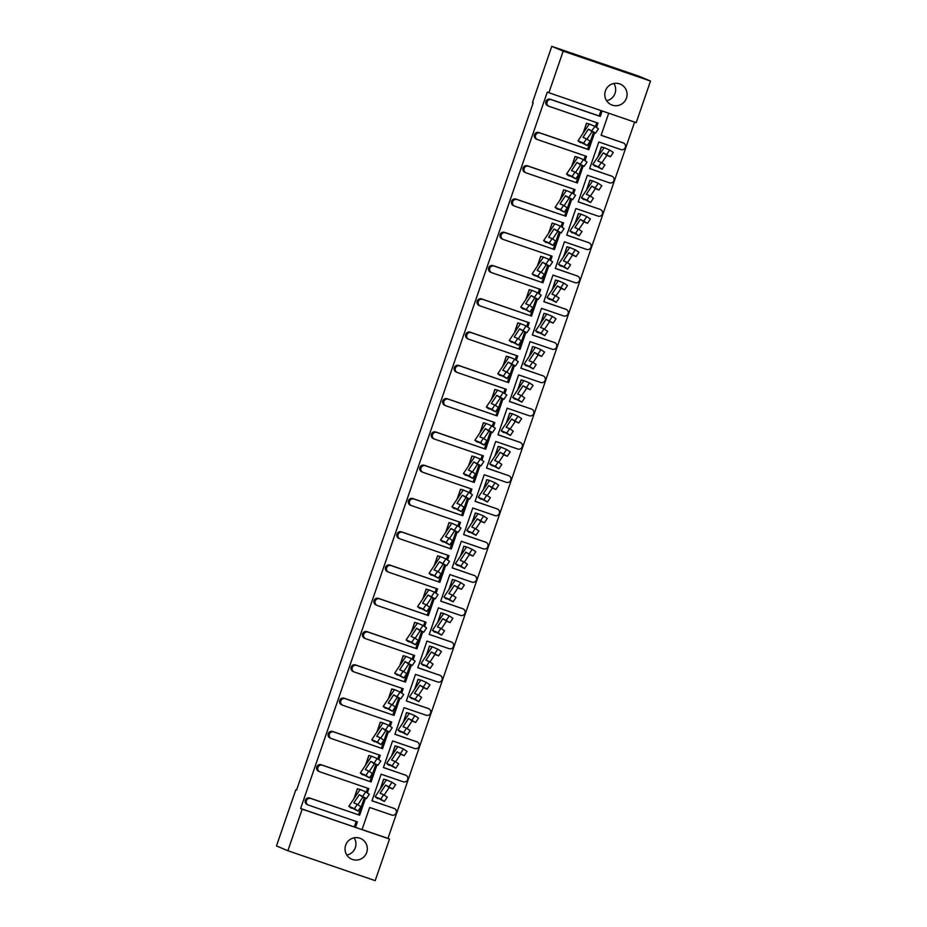 <?xml version="1.0" encoding="UTF-8"?>
<svg xmlns="http://www.w3.org/2000/svg" width="927" height="927" viewBox="0 0 927 927"><rect width="100%" height="100%" fill="white"/><g stroke="black" fill="none" stroke-linecap="round" stroke-linejoin="round"><path stroke-width="1.39" d="M605.401 90.892A11.263 11.124 112.8 0 0 611.565 104.878A11.263 11.124 112.8 0 0 626.455 98.1A11.263 11.124 112.8 0 0 620.29 84.114A11.263 11.124 112.8 0 0 605.401 90.892M606.606 100.73A11.263 11.124 112.8 0 0 613.859 83.465M345.655 845.239A11.263 11.124 112.8 0 0 351.82 859.225A11.263 11.124 112.8 0 0 366.71 852.446A11.263 11.124 112.8 0 0 360.545 838.46A11.263 11.124 112.8 0 0 345.655 845.239M346.86 855.076A11.263 11.124 112.8 0 0 354.114 837.811M287.868 850.731L302.19 809.144L389.525 839.051L375.203 880.65L287.868 850.731L276.478 845.945L295.84 789.711L296.594 790.036L533.187 102.897L532.434 102.584L551.797 46.35L563.187 51.136L650.522 81.055L636.212 122.642L548.877 92.735L563.187 51.136M295.84 789.711L296.605 789.978M548.877 92.735L547.312 92.074L300.626 808.483L362.04 829.607L369.664 807.487L391.785 815.053A3.523 3.476 112.8 0 0 396.223 812.863A3.523 3.476 112.8 0 0 394.079 808.402L371.947 800.824L381.113 774.207L403.245 781.785A3.523 3.476 112.8 0 0 407.671 779.584A3.523 3.476 112.8 0 0 405.528 775.134L383.407 767.556L392.573 740.928L414.693 748.506A3.523 3.476 112.8 0 0 419.131 746.305A3.523 3.476 112.8 0 0 416.988 741.855L394.867 734.277L404.033 707.66L426.153 715.238A3.523 3.476 112.8 0 0 430.591 713.037A3.523 3.476 112.8 0 0 428.448 708.576L406.327 700.997L415.493 674.381L437.614 681.959A3.523 3.476 112.8 0 0 442.052 679.758A3.523 3.476 112.8 0 0 439.908 675.308L417.787 667.73L426.953 641.102L449.074 648.68A3.523 3.476 112.8 0 0 453.5 646.478A3.523 3.476 112.8 0 0 451.356 642.029L429.236 634.45L438.401 607.834L460.534 615.412A3.523 3.476 112.8 0 0 464.96 613.211A3.523 3.476 112.8 0 0 462.816 608.749L440.696 601.171L449.862 574.555L471.982 582.133A3.523 3.476 112.8 0 0 476.42 579.931A3.523 3.476 112.8 0 0 474.276 575.482L452.156 567.903L461.322 541.275L483.442 548.854A3.523 3.476 112.8 0 0 487.88 546.652A3.523 3.476 112.8 0 0 485.736 542.202L463.616 534.624L472.782 508.008L494.902 515.586A3.523 3.476 112.8 0 0 499.34 513.384A3.523 3.476 112.8 0 0 497.196 508.923L475.076 501.356L484.242 474.728L506.362 482.307A3.523 3.476 112.8 0 0 510.789 480.105A3.523 3.476 112.8 0 0 508.645 475.655L486.524 468.077L495.69 441.461L517.811 449.027A3.523 3.476 112.8 0 0 522.249 446.837A3.523 3.476 112.8 0 0 520.105 442.376L497.984 434.798L507.15 408.181L529.271 415.76A3.523 3.476 112.8 0 0 533.709 413.558A3.523 3.476 112.8 0 0 531.565 409.097L509.444 401.53L518.61 374.902L540.731 382.48A3.523 3.476 112.8 0 0 545.169 380.279A3.523 3.476 112.8 0 0 543.025 375.829L520.904 368.251L530.07 341.634L552.191 349.212A3.523 3.476 112.8 0 0 556.629 347.011A3.523 3.476 112.8 0 0 554.485 342.55L532.353 334.971L541.519 308.355L563.651 315.933A3.523 3.476 112.8 0 0 568.077 313.732A3.523 3.476 112.8 0 0 565.933 309.282L543.813 301.704L552.979 275.076L575.099 282.654A3.523 3.476 112.8 0 0 579.537 280.452A3.523 3.476 112.8 0 0 577.394 276.003L555.273 268.424L564.439 241.808L586.559 249.386A3.523 3.476 112.8 0 0 590.997 247.185A3.523 3.476 112.8 0 0 588.854 242.723L566.733 235.145L575.899 208.529L598.019 216.107A3.523 3.476 112.8 0 0 602.457 213.905A3.523 3.476 112.8 0 0 600.314 209.456L578.193 201.877L587.359 175.249L609.479 182.828A3.523 3.476 112.8 0 0 613.906 180.626A3.523 3.476 112.8 0 0 611.762 176.176L589.642 168.598L598.807 141.982L620.928 149.56A3.523 3.476 112.8 0 0 625.366 147.358A3.523 3.476 112.8 0 0 623.222 142.897L601.102 135.319L608.715 113.221M378.007 798.634L377.057 798.274M380.197 789.155L383.778 779.213M388.506 765.018L389.467 765.354M391.646 755.876L395.238 745.934M399.954 731.751L400.928 732.087M403.106 722.596L406.686 712.666M412.376 698.807L411.426 698.448M414.566 689.329L418.147 679.387M422.874 665.192L423.836 665.528M426.026 656.049L429.607 646.119M434.334 631.924L435.296 632.26M437.486 622.77L441.067 612.84M446.756 598.981L445.794 598.622M448.935 589.502L452.527 579.56M457.243 565.377L458.205 565.713M460.395 556.223L463.975 546.293M468.703 532.098L469.665 532.434M471.855 522.944L475.435 513.013M481.125 499.155L480.174 498.796M483.315 489.676L486.895 479.734M491.623 465.551L492.585 465.887M494.763 456.397L498.355 446.466M503.071 432.272L504.045 432.608M506.223 423.129L509.804 413.187M515.493 399.328L514.543 398.969M517.683 389.85L521.264 379.908M525.991 365.725L526.953 366.061M529.143 356.571L532.724 346.64M538.413 332.781L537.463 332.422M540.603 323.303L544.184 313.361M549.873 299.502L548.911 299.143M552.052 290.024L555.644 280.093M560.36 265.898L561.333 266.234M563.512 256.744L567.092 246.814M571.82 232.619L572.782 232.955M574.972 223.477L578.552 213.534M584.242 199.687L583.292 199.317M586.432 190.197L590.012 180.267M594.74 166.072L595.702 166.408M597.892 156.918L601.472 146.987M623.222 142.897L601.125 135.249M622.098 142.422A3.523 3.476 -67.2 0 1 622.307 142.503L623.442 142.99M611.762 176.176L589.676 168.517M610.638 175.701A3.523 3.476 -67.2 0 1 610.847 175.782L611.982 176.257M600.314 209.456L578.216 201.796M599.178 208.981A3.523 3.476 -67.2 0 1 599.398 209.062L600.522 209.537M588.854 242.723L566.756 235.076M587.718 242.248A3.523 3.476 -67.2 0 1 587.938 242.329L589.074 242.804M577.394 276.003L555.296 268.343M576.258 275.528A3.523 3.476 -67.2 0 1 576.478 275.609L577.614 276.084M565.933 309.282L543.848 301.623M564.81 308.807A3.523 3.476 -67.2 0 1 565.018 308.888L566.154 309.363M554.485 342.55L532.388 334.902M553.349 342.075A3.523 3.476 -67.2 0 1 553.57 342.156L554.694 342.631M543.025 375.829L520.928 368.17M541.889 375.354A3.523 3.476 -67.2 0 1 542.11 375.435L543.234 375.91M531.565 409.097L509.468 401.449M530.429 408.622A3.523 3.476 -67.2 0 1 530.65 408.714L531.785 409.189M520.105 442.376L498.008 434.717M518.969 441.901A3.523 3.476 -67.2 0 1 519.19 441.982L520.325 442.457M508.645 475.655L486.559 467.996M507.521 475.18A3.523 3.476 -67.2 0 1 507.729 475.261L508.865 475.736M497.196 508.923L475.099 501.275M496.061 508.448A3.523 3.476 -67.2 0 1 496.281 508.541L497.405 509.016M485.736 542.202L463.639 534.543M484.601 541.727A3.523 3.476 -67.2 0 1 484.821 541.808L485.957 542.283M474.276 575.482L452.179 567.822M473.141 575.007A3.523 3.476 -67.2 0 1 473.361 575.088L474.497 575.563M462.816 608.749L440.731 601.102M461.692 608.274A3.523 3.476 -67.2 0 1 461.901 608.355L463.036 608.83M451.356 642.029L429.271 634.369M450.232 641.554A3.523 3.476 -67.2 0 1 450.441 641.635L451.576 642.11M439.908 675.308L417.81 667.649M438.772 674.833A3.523 3.476 -67.2 0 1 438.992 674.914L440.116 675.389M428.448 708.576L406.35 700.928M427.312 708.101A3.523 3.476 -67.2 0 1 427.532 708.182L428.668 708.657M416.988 741.855L394.89 734.196M415.852 741.38A3.523 3.476 -67.2 0 1 416.072 741.461L417.208 741.936M405.528 775.134L383.442 767.475M404.404 774.648A3.523 3.476 -67.2 0 1 404.612 774.74L405.748 775.215M394.079 808.402L371.982 800.743M392.944 807.927A3.523 3.476 -67.2 0 1 393.164 808.008L394.288 808.483M362.063 829.526L387.961 838.402L634.613 122.097M594.659 132.7L588.796 149.71L587.66 149.235L593.523 132.225M595.424 126.709L596.803 122.688M596.467 127.416L597.961 123.094L549.201 106.385A3.523 3.476 112.8 0 1 548.981 106.304L547.845 105.829A3.523 3.476 -67.2 0 1 545.922 101.46A3.523 3.476 -67.2 0 1 550.36 99.259L551.484 99.734A3.523 3.476 112.8 0 0 547.057 101.935A3.523 3.476 112.8 0 0 548.981 106.304M602.133 110.973L600.256 116.431L599.12 115.956L600.974 110.58M350.754 807.892L351.715 808.228M353.905 798.75L357.486 788.807M363.175 774.949L362.225 774.59M365.365 765.47L368.946 755.54M374.635 741.681L373.674 741.322M376.825 732.191L380.406 722.26M385.134 708.066L386.095 708.402M388.274 698.923L391.866 688.981M396.582 674.798L397.544 675.134M399.734 665.644L403.315 655.713M409.004 641.855L408.054 641.496M411.194 632.376L414.775 622.434M419.502 608.239L420.464 608.576M422.654 599.097L426.235 589.155M430.962 574.972L431.924 575.308M434.103 565.818L437.695 555.887M443.384 542.028L442.422 541.669M445.563 532.55L449.143 522.608M453.871 508.413L454.833 508.749M457.023 499.271L460.603 489.329M465.331 475.145L466.293 475.481M468.483 465.991L472.063 456.061M477.753 442.202L476.802 441.843M479.943 432.724L483.523 422.782M488.251 408.587L489.213 408.923M491.391 399.444L494.983 389.514M499.699 375.319L500.673 375.655M502.851 366.165L506.432 356.235M512.121 342.376L511.171 342.017M514.311 332.897L517.892 322.955M523.581 309.108L522.631 308.737M525.771 299.618L529.352 289.688M534.079 275.493L535.041 275.829M537.231 266.339L540.812 256.408M546.501 242.55L545.539 242.19M548.68 233.071L552.26 223.129M556.988 208.946L557.95 209.282M560.14 199.792L563.72 189.861M569.41 176.003L568.46 175.643M571.6 166.524L575.18 156.582M580.87 142.723L579.92 142.364M583.06 133.245L586.64 123.303M599.12 115.956L550.36 99.259M354.334 826.884L356.2 821.473M308.367 805.076L307.243 804.601A3.523 3.476 -67.2 0 1 305.307 800.233A3.523 3.476 -67.2 0 1 309.745 798.031L310.881 798.506A3.523 3.476 112.8 0 0 306.443 800.708A3.523 3.476 112.8 0 0 308.587 805.157L357.358 821.867L355.458 827.359M365.505 798.193L359.641 815.215L309.745 798.031M358.517 814.74L364.369 797.718M366.269 792.214L367.648 788.193M319.827 771.809L318.691 771.334A3.523 3.476 -67.2 0 1 316.767 766.953A3.523 3.476 -67.2 0 1 321.205 764.752L322.341 765.227A3.523 3.476 112.8 0 0 317.903 767.429A3.523 3.476 112.8 0 0 320.047 771.89L368.807 788.587L367.324 792.921M376.965 764.926L371.101 781.936L321.205 764.752M369.966 781.461L375.829 764.451M377.729 758.935L379.108 754.914M331.287 738.529L330.151 738.054A3.523 3.476 -67.2 0 1 328.228 733.686A3.523 3.476 -67.2 0 1 332.666 731.484L333.79 731.959A3.523 3.476 112.8 0 0 329.363 734.161A3.523 3.476 112.8 0 0 331.507 738.61L380.267 755.32L378.772 759.642M388.413 731.646L382.561 748.657L332.666 731.484M381.426 748.182L387.289 731.171M389.189 725.656L390.568 721.646M342.747 705.25L341.611 704.775A3.523 3.476 -67.2 0 1 339.688 700.406A3.523 3.476 -67.2 0 1 344.114 698.205L345.25 698.68A3.523 3.476 112.8 0 0 340.812 700.882A3.523 3.476 112.8 0 0 342.955 705.343L391.727 722.04L390.232 726.374M399.873 698.367L394.021 715.389L344.114 698.205M392.886 714.914L398.749 697.892M400.638 692.388L402.028 688.367M354.195 671.982L353.071 671.507A3.523 3.476 -67.2 0 1 351.136 667.127A3.523 3.476 -67.2 0 1 355.574 664.937L356.71 665.412A3.523 3.476 112.8 0 0 352.272 667.602A3.523 3.476 112.8 0 0 354.415 672.063L403.187 688.761L401.692 693.095M411.333 665.099L405.47 682.11L355.574 664.937M404.346 681.635L410.197 664.624M412.098 659.109L413.477 655.088M365.655 638.703L364.531 638.228A3.523 3.476 -67.2 0 1 362.596 633.859A3.523 3.476 -67.2 0 1 367.034 631.658L368.17 632.133A3.523 3.476 112.8 0 0 363.732 634.335A3.523 3.476 112.8 0 0 365.875 638.784L414.636 655.493L413.152 659.827M422.793 631.82L416.93 648.83L367.034 631.658M415.806 648.355L421.658 631.345M423.558 625.841L424.937 621.82M377.115 605.424L375.98 604.949A3.523 3.476 -67.2 0 1 374.056 600.58A3.523 3.476 -67.2 0 1 378.494 598.378L379.63 598.854A3.523 3.476 112.8 0 0 375.192 601.055A3.523 3.476 112.8 0 0 377.335 605.516L426.096 622.214L424.612 626.548M434.253 598.541L428.39 615.563L378.494 598.378M427.254 615.088L433.118 598.066M435.018 592.562L436.397 588.541M388.575 572.156L387.44 571.681A3.523 3.476 -67.2 0 1 385.516 567.312A3.523 3.476 -67.2 0 1 389.954 565.111L391.078 565.586A3.523 3.476 112.8 0 0 386.652 567.788A3.523 3.476 112.8 0 0 388.795 572.237L437.556 588.935L436.061 593.268M445.702 565.273L439.85 582.283L389.954 565.111M438.714 581.808L444.578 564.798M446.466 559.282L447.857 555.273M400.035 538.877L398.9 538.402A3.523 3.476 -67.2 0 1 396.976 534.033A3.523 3.476 -67.2 0 1 401.403 531.831L402.538 532.307A3.523 3.476 112.8 0 0 398.1 534.508A3.523 3.476 112.8 0 0 400.244 538.958L449.016 555.667L447.521 560.001M457.162 531.994L451.31 549.004L401.403 531.831M450.174 548.529L456.026 531.519M457.926 526.015L459.317 521.994M411.484 505.609L410.36 505.134A3.523 3.476 -67.2 0 1 408.425 500.754A3.523 3.476 -67.2 0 1 412.863 498.552L413.998 499.027A3.523 3.476 112.8 0 0 409.56 501.229A3.523 3.476 112.8 0 0 411.704 505.69L460.476 522.388L458.981 526.721M468.622 498.726L462.758 515.736L412.863 498.552M461.634 515.261L467.486 498.251M469.386 492.735L470.765 488.714M422.944 472.33L421.808 471.855A3.523 3.476 -67.2 0 1 419.885 467.486A3.523 3.476 -67.2 0 1 424.323 465.284L425.458 465.76A3.523 3.476 112.8 0 0 421.02 467.961A3.523 3.476 112.8 0 0 423.164 472.411L471.924 489.12L470.441 493.442M480.082 465.447L474.218 482.457L424.323 465.284M473.083 481.982L478.946 464.972M480.846 459.456L482.225 455.447M434.404 439.05L433.268 438.575A3.523 3.476 -67.2 0 1 431.345 434.207A3.523 3.476 -67.2 0 1 435.783 432.005L436.907 432.48A3.523 3.476 112.8 0 0 432.48 434.682A3.523 3.476 112.8 0 0 434.624 439.131L483.384 455.841L481.889 460.174M491.542 432.167L485.678 449.189L435.783 432.005M484.543 448.714L490.406 431.692M492.307 426.188L493.685 422.167M445.864 405.783L444.728 405.308A3.523 3.476 -67.2 0 1 442.805 400.928A3.523 3.476 -67.2 0 1 447.243 398.726L448.367 399.201A3.523 3.476 112.8 0 0 443.929 401.403A3.523 3.476 112.8 0 0 446.072 405.864L494.844 422.561L493.349 426.895M502.99 398.9L497.139 415.91L447.243 398.726M496.003 415.435L501.866 398.425M503.755 392.909L505.145 388.888M457.324 372.503L456.188 372.028A3.523 3.476 -67.2 0 1 454.265 367.66A3.523 3.476 -67.2 0 1 458.691 365.458L459.827 365.933A3.523 3.476 112.8 0 0 455.389 368.135A3.523 3.476 112.8 0 0 457.532 372.584L506.304 389.294L504.809 393.616M514.45 365.62L508.599 382.631L458.691 365.458M507.463 382.156L513.315 365.145M515.215 359.63L516.606 355.62M468.772 339.224L467.648 338.749A3.523 3.476 -67.2 0 1 465.713 334.38A3.523 3.476 -67.2 0 1 470.151 332.179L471.287 332.654A3.523 3.476 112.8 0 0 466.849 334.856A3.523 3.476 112.8 0 0 468.992 339.317L517.764 356.014L516.269 360.348M525.91 332.341L520.047 349.363L470.151 332.179M518.923 348.888L524.775 331.866M526.675 326.362L528.054 322.341M480.232 305.956L479.097 305.481A3.523 3.476 -67.2 0 1 477.173 301.101A3.523 3.476 -67.2 0 1 481.611 298.911L482.747 299.386A3.523 3.476 112.8 0 0 478.309 301.576A3.523 3.476 112.8 0 0 480.453 306.037L529.213 322.735L527.73 327.069M537.37 299.073L531.507 316.084L481.611 298.911M530.371 315.609L536.235 298.598M538.135 293.083L539.514 289.062M491.692 272.677L490.557 272.202A3.523 3.476 -67.2 0 1 488.633 267.833A3.523 3.476 -67.2 0 1 493.071 265.632L494.195 266.107A3.523 3.476 112.8 0 0 489.769 268.309A3.523 3.476 112.8 0 0 491.913 272.758L540.673 289.467L539.178 293.801M548.819 265.794L542.967 282.805L493.071 265.632M541.832 282.329L547.695 265.319M549.584 259.815L550.974 255.794M503.152 239.398L502.017 238.923A3.523 3.476 -67.2 0 1 500.093 234.554A3.523 3.476 -67.2 0 1 504.52 232.353L505.655 232.828A3.523 3.476 112.8 0 0 501.217 235.029A3.523 3.476 112.8 0 0 503.361 239.49L552.133 256.188L550.638 260.522M560.279 232.515L554.427 249.537L504.52 232.353M553.292 249.062L559.155 232.04M561.044 226.536L562.434 222.515M514.601 206.13L513.477 205.655A3.523 3.476 -67.2 0 1 511.542 201.286A3.523 3.476 -67.2 0 1 515.98 199.085L517.115 199.56A3.523 3.476 112.8 0 0 512.677 201.762A3.523 3.476 112.8 0 0 514.821 206.211L563.593 222.909L562.098 227.242M571.739 199.247L565.876 216.258L515.98 199.085M564.752 215.782L570.603 198.772M572.504 193.256L573.883 189.247M526.061 172.851L524.937 172.376A3.523 3.476 -67.2 0 1 523.002 168.007A3.523 3.476 -67.2 0 1 527.44 165.806L528.575 166.281A3.523 3.476 112.8 0 0 524.137 168.482A3.523 3.476 112.8 0 0 526.281 172.932L575.041 189.641L573.558 193.975M583.199 165.968L577.336 182.978L527.44 165.806M576.212 182.503L582.063 165.493M583.964 159.989L585.343 155.968M537.521 139.583L536.385 139.108A3.523 3.476 -67.2 0 1 534.462 134.728A3.523 3.476 -67.2 0 1 538.9 132.526L540.024 133.001A3.523 3.476 112.8 0 0 535.597 135.203A3.523 3.476 112.8 0 0 537.741 139.664L586.501 156.362L585.018 160.695M587.66 149.235L538.9 132.526M600.256 116.431L551.484 99.734M588.796 149.71L540.024 133.001M577.336 182.978L528.575 166.281M565.876 216.258L517.115 199.56M554.427 249.537L505.655 232.828M542.967 282.805L494.195 266.107M531.507 316.084L482.747 299.386M520.047 349.363L471.287 332.654M508.599 382.631L459.827 365.933M497.139 415.91L448.367 399.201M485.678 449.189L436.907 432.48M474.218 482.457L425.458 465.76M462.758 515.736L413.998 499.027M451.31 549.004L402.538 532.307M439.85 582.283L391.078 565.586M428.39 615.563L379.63 598.854M416.93 648.83L368.17 632.133M405.47 682.11L356.71 665.412M394.021 715.389L345.25 698.68M382.561 748.657L333.79 731.959M371.101 781.936L322.341 765.227M359.641 815.215L310.881 798.506M300.626 808.483L302.19 809.144M551.797 46.35L639.132 76.269L650.522 81.055M387.961 838.402L389.525 839.051M362.828 796.154L365.725 791.843L369.317 794.277L366.432 798.587L359.305 794.671L353.824 802.852L357.347 804.335L354.462 808.645L348.853 806.293L350.835 807.927M354.079 798.483L357.347 788.761M357.416 788.796L360.116 789.48L348.853 806.293L358.065 811.079L360.951 806.768L357.347 804.335M365.725 791.843L360.116 789.48M354.462 808.645L358.065 811.079M366.432 798.587L362.909 797.104L357.845 804.671M362.909 797.104L359.305 794.671M389.12 786.559L392.005 782.249L395.609 784.682L392.724 788.993L385.597 785.076L380.116 793.257L383.639 794.74L380.754 799.051L375.145 796.699L377.115 798.332M380.371 788.889L383.627 779.167M383.708 779.201L386.397 779.885L375.145 796.699L384.346 801.484L387.243 797.174L383.639 794.74M392.005 782.249L386.397 779.885M380.754 799.051L384.346 801.484M392.724 788.993L389.201 787.51L384.137 795.076M389.201 787.51L385.597 785.076M374.288 762.875L377.173 758.564L380.777 760.997L377.892 765.308L370.765 761.391L365.284 769.584L368.807 771.055L365.922 775.366L360.313 773.014L362.283 774.648M365.539 765.204L368.807 755.482M368.876 755.517L371.565 756.212L360.313 773.014L369.525 777.811L372.411 773.5L368.807 771.055M377.173 758.564L371.565 756.212M365.922 775.366L369.525 777.811M377.892 765.308L374.369 763.836L369.305 771.391M374.369 763.836L370.765 761.391M385.748 729.595L388.633 725.285L392.237 727.73L389.352 732.04L382.225 728.124L376.744 736.305L380.267 737.788L377.382 742.098L371.762 739.734L373.743 741.38M376.999 731.936L380.255 722.214M380.337 722.237L383.025 722.933L371.762 739.734L380.974 744.532L383.871 740.221L380.267 737.788M388.633 725.285L383.025 722.933M377.382 742.098L380.974 744.532M389.352 732.04L385.829 730.557L380.765 738.124M385.829 730.557L382.225 728.124M397.208 696.328L400.093 692.017L403.697 694.45L400.812 698.761L393.685 694.844L388.204 703.025L391.727 704.508L388.83 708.819L383.222 706.467L385.203 708.101M388.459 698.657L391.715 688.935M391.797 688.97L394.485 689.653L383.222 706.467L392.434 711.252L395.319 706.942L391.727 704.508M400.093 692.017L394.485 689.653M388.83 708.819L392.434 711.252M400.812 698.761L397.289 697.278L392.214 704.844M397.289 697.278L393.685 694.844M408.668 663.048L411.553 658.738L415.157 661.171L412.26 665.482L405.145 661.577L399.653 669.757L403.175 671.229L400.29 675.54L394.682 673.187L396.663 674.821M399.908 665.377L403.175 655.656M403.245 655.69L405.945 656.386L394.682 673.187L403.894 677.985L406.779 673.674L403.175 671.229M411.553 658.738L405.945 656.386M400.29 675.54L403.894 677.985M412.26 665.482L408.737 664.01L403.674 671.565M408.737 664.01L405.145 661.577M420.116 629.781L423.013 625.47L426.605 627.903L423.72 632.214L416.594 628.297L411.113 636.478L414.636 637.961L411.75 642.272L406.142 639.908L408.123 641.554M411.368 632.11L414.636 622.388M414.705 622.411L417.393 623.106L406.142 639.908L415.354 644.705L418.239 640.395L414.636 637.961M423.013 625.47L417.393 623.106M411.75 642.272L415.354 644.705M423.72 632.214L420.198 630.731L415.134 638.297M420.198 630.731L416.594 628.297M431.576 596.501L434.462 592.191L438.065 594.624L435.18 598.935L428.054 595.018L422.573 603.199L426.096 604.682L423.21 608.993L417.602 606.64L419.572 608.274M422.828 598.83L426.084 589.108M426.165 589.143L428.853 589.839L417.602 606.64L426.802 611.426L429.699 607.115L426.096 604.682M434.462 592.191L428.853 589.839M423.21 608.993L426.802 611.426M435.18 598.935L431.658 597.463L426.594 605.018M431.658 597.463L428.054 595.018M443.036 563.222L445.922 558.911L449.525 561.356L446.64 565.667L439.514 561.75L434.033 569.931L437.556 571.403L434.67 575.713L429.05 573.361L431.032 574.995M434.288 565.551L437.544 555.829M437.625 555.864L440.313 556.559L429.05 573.361L438.262 578.158L441.159 573.848L437.556 571.403M445.922 558.911L440.313 556.559M434.67 575.713L438.262 578.158M446.64 565.667L443.118 564.184L438.054 571.739M443.118 564.184L439.514 561.75M454.497 529.954L457.382 525.644L460.986 528.077L458.089 532.388L450.974 528.471L445.493 536.652L449.016 538.135L446.119 542.446L440.51 540.093L442.492 541.727M445.748 532.283L449.004 522.561M449.085 522.596L451.773 523.28L440.51 540.093L449.722 544.879L452.608 540.568L449.016 538.135M457.382 525.644L451.773 523.28M446.119 542.446L449.722 544.879M458.089 532.388L454.578 530.904L449.502 538.471M454.578 530.904L450.974 528.471M400.58 753.28L403.465 748.97L407.069 751.403L404.184 755.714L397.057 751.797L391.576 759.989L395.099 761.461L392.202 765.772L386.594 763.419L388.575 765.053M391.831 755.609L395.087 745.887M395.169 745.922L397.857 746.617L386.594 763.419L395.806 768.216L398.691 763.894L395.099 761.461M403.465 748.97L397.857 746.617M392.202 765.772L395.806 768.216M404.184 755.714L400.661 754.242L395.586 761.797M400.661 754.242L397.057 751.797M412.04 720.001L414.925 715.69L418.529 718.135L415.632 722.446L408.517 718.529L403.036 726.71L406.547 728.193L403.662 732.504L398.054 730.14L400.035 731.774M403.291 722.33L406.547 712.62M406.617 712.643L409.317 713.338L398.054 730.14L407.266 734.937L410.151 730.627L406.547 728.193M414.925 715.69L409.317 713.338M403.662 732.504L407.266 734.937M415.632 722.446L412.109 720.963L407.046 728.529M412.109 720.963L408.517 718.529M423.488 686.733L426.385 682.423L429.977 684.856L427.092 689.167L419.966 685.25L414.485 693.431L418.007 694.914L415.122 699.225L409.514 696.872L411.495 698.506M414.74 689.062L418.007 679.34M418.077 679.375L420.777 680.059L409.514 696.872L418.726 701.658L421.611 697.347L418.007 694.914M426.385 682.423L420.777 680.059M415.122 699.225L418.726 701.658M427.092 689.167L423.569 687.683L418.506 695.25M423.569 687.683L419.966 685.25M434.948 653.454L437.834 649.143L441.437 651.577L438.552 655.887L431.426 651.971L425.945 660.163L429.468 661.635L426.582 665.945L420.974 663.593L422.944 665.227M426.2 655.783L429.468 646.061M429.537 646.096L432.225 646.791L420.974 663.593L430.186 668.39L433.071 664.08L429.468 661.635M437.834 649.143L432.225 646.791M426.582 665.945L430.186 668.39M438.552 655.887L435.03 654.416L429.966 661.971M435.03 654.416L431.426 651.971M446.408 620.175L449.294 615.864L452.897 618.309L450.012 622.62L442.886 618.703L437.405 626.884L440.928 628.367L438.042 632.678L432.422 630.314L434.404 631.959M437.66 622.504L440.916 612.793M440.997 612.817L443.685 613.512L432.422 630.314L441.634 635.111L444.531 630.8L440.928 628.367M449.294 615.864L443.685 613.512M438.042 632.678L441.634 635.111M450.012 622.62L446.49 621.136L441.426 628.703M446.49 621.136L442.886 618.703M457.868 586.907L460.754 582.596L464.357 585.03L461.472 589.34L454.346 585.424L448.865 593.604L452.388 595.088L449.491 599.398L443.882 597.046L445.864 598.68M449.12 589.236L452.376 579.514M452.457 579.549L455.145 580.232L443.882 597.046L453.094 601.832L455.98 597.521L452.388 595.088M460.754 582.596L455.145 580.232M449.491 599.398L453.094 601.832M461.472 589.34L457.95 587.857L452.874 595.424M457.95 587.857L454.346 585.424M469.329 553.628L472.214 549.317L475.818 551.75L472.921 556.061L465.806 552.156L460.313 560.337L463.836 561.808L460.951 566.119L455.342 563.767L457.324 565.4M460.568 555.957L463.836 546.235M463.906 546.27L466.605 546.965L455.342 563.767L464.554 568.564L467.44 564.253L463.836 561.808M472.214 549.317L466.605 546.965M460.951 566.119L464.554 568.564M472.921 556.061L469.398 554.589L464.334 562.144M469.398 554.589L465.806 552.156M465.945 496.675L468.842 492.364L472.434 494.798L469.549 499.108L462.434 495.192L456.941 503.384L460.464 504.856L457.579 509.166L451.97 506.814L453.952 508.448M457.196 499.004L460.464 489.282M460.534 489.317L463.233 490.012L451.97 506.814L461.183 511.611L464.068 507.301L460.464 504.856M468.842 492.364L463.233 490.012M457.579 509.166L461.183 511.611M469.549 499.108L466.026 497.637L460.962 505.192M466.026 497.637L462.434 495.192M477.405 463.396L480.302 459.085L483.894 461.53L481.009 465.841L473.882 461.924L468.402 470.105L471.924 471.588L469.039 475.899L463.43 473.535L465.412 475.169M468.656 465.725L471.924 456.014M471.994 456.038L474.682 456.733L463.43 473.535L472.643 478.332L475.528 474.021L471.924 471.588M480.302 459.085L474.682 456.733M469.039 475.899L472.643 478.332M481.009 465.841L477.486 464.357L472.422 471.924M477.486 464.357L473.882 461.924M488.865 430.128L491.75 425.817L495.354 428.251L492.469 432.561L485.342 428.645L479.862 436.826L483.384 438.309L480.499 442.619L474.891 440.267L476.86 441.901M480.116 432.457L483.373 422.735M483.454 422.77L486.142 423.454L474.891 440.267L484.091 445.053L486.988 440.742L483.384 438.309M491.75 425.817L486.142 423.454M480.499 442.619L484.091 445.053M492.469 432.561L488.946 431.078L483.882 438.645M488.946 431.078L485.342 428.645M480.777 520.36L483.674 516.049L487.266 518.483L484.381 522.793L477.254 518.877L471.773 527.057L475.296 528.541L472.411 532.851L466.802 530.487L468.784 532.133M472.028 522.689L475.296 512.967M475.366 512.99L478.054 513.685L466.802 530.487L476.014 535.285L478.9 530.974L475.296 528.541M483.674 516.049L478.054 513.685M472.411 532.851L476.014 535.285M484.381 522.793L480.858 521.31L475.794 528.877M480.858 521.31L477.254 518.877M492.237 487.081L495.122 482.77L498.726 485.203L495.841 489.514L488.714 485.597L483.234 493.778L486.756 495.261L483.871 499.572L478.262 497.22L480.232 498.853M483.488 489.41L486.745 479.688M486.826 479.722L489.514 480.418L478.262 497.22L487.463 502.005L490.36 497.695L486.756 495.261M495.122 482.77L489.514 480.418M483.871 499.572L487.463 502.005M495.841 489.514L492.318 488.042L487.254 495.597M492.318 488.042L488.714 485.597M503.697 453.801L506.582 449.491L510.186 451.936L507.301 456.246L500.174 452.33L494.694 460.51L498.216 461.982L495.331 466.293L489.711 463.94L491.692 465.574M494.948 456.13L498.205 446.408M498.286 446.443L500.974 447.138L489.711 463.94L498.923 468.738L501.82 464.427L498.216 461.982M506.582 449.491L500.974 447.138M495.331 466.293L498.923 468.738M507.301 456.246L503.778 454.763L498.714 462.318M503.778 454.763L500.174 452.33M500.325 396.849L503.21 392.538L506.814 394.972L503.929 399.282L496.802 395.365L491.322 403.558L494.844 405.029L491.947 409.34L486.339 406.988L488.32 408.622M491.577 399.178L494.833 389.456M494.914 389.491L497.602 390.186L486.339 406.988L495.551 411.785L498.436 407.474L494.844 405.029M503.21 392.538L497.602 390.186M491.947 409.34L495.551 411.785M503.929 399.282L500.406 397.81L495.331 405.366M500.406 397.81L496.802 395.365M511.785 363.569L514.67 359.259L518.274 361.704L515.377 366.014L508.263 362.098L502.782 370.279L506.293 371.762L503.407 376.072L497.799 373.708L499.78 375.354M503.037 365.91L506.293 356.188M506.362 356.211L509.062 356.907L497.799 373.708L507.011 378.506L509.896 374.195L506.293 371.762M514.67 359.259L509.062 356.907M503.407 376.072L507.011 378.506M515.377 366.014L511.855 364.531L506.791 372.098M511.855 364.531L508.263 362.098M523.234 330.302L526.13 325.991L529.723 328.425L526.837 332.735L519.711 328.818L514.23 336.999L517.753 338.482L514.867 342.793L509.259 340.441L511.24 342.075M514.485 332.631L517.753 322.909M517.822 322.944L520.522 323.627L509.259 340.441L518.471 345.226L521.356 340.916L517.753 338.482M526.13 325.991L520.522 323.627M514.867 342.793L518.471 345.226M526.837 332.735L523.315 331.252L518.251 338.818M523.315 331.252L519.711 328.818M515.157 420.534L518.042 416.223L521.646 418.656L518.749 422.967L511.634 419.05L506.154 427.231L509.676 428.714L506.779 433.025L501.171 430.673L503.152 432.306M506.409 422.863L509.665 413.141M509.746 413.175L512.434 413.859L501.171 430.673L510.383 435.458L513.268 431.148L509.676 428.714M518.042 416.223L512.434 413.859M506.779 433.025L510.383 435.458M518.749 422.967L515.238 421.484L510.163 429.05M515.238 421.484L511.634 419.05M526.606 387.254L529.502 382.944L533.095 385.377L530.209 389.688L523.095 385.771L517.602 393.963L521.125 395.435L518.239 399.746L512.631 397.393L514.612 399.027M517.857 389.583L521.125 379.861M521.194 379.896L523.894 380.591L512.631 397.393L521.843 402.179L524.728 397.868L521.125 395.435M529.502 382.944L523.894 380.591M518.239 399.746L521.843 402.179M530.209 389.688L526.687 388.216L521.623 395.771M526.687 388.216L523.095 385.771M538.066 353.975L540.962 349.664L544.555 352.109L541.669 356.42L534.543 352.503L529.062 360.684L532.585 362.167L529.699 366.478L524.091 364.114L526.072 365.748M529.317 356.304L532.585 346.594M532.654 346.617L535.342 347.312L524.091 364.114L533.303 368.911L536.188 364.601L532.585 362.167M540.962 349.664L535.342 347.312M529.699 366.478L533.303 368.911M541.669 356.42L538.147 354.937L533.083 362.503M538.147 354.937L534.543 352.503M534.694 297.022L537.579 292.712L541.183 295.145L538.297 299.456L531.171 295.551L525.69 303.732L529.213 305.203L526.327 309.514L520.719 307.161L522.689 308.795M525.945 299.351L529.201 289.63M529.282 289.664L531.971 290.36L520.719 307.161L529.931 311.959L532.816 307.648L529.213 305.203M537.579 292.712L531.971 290.36M526.327 309.514L529.931 311.959M538.297 299.456L534.775 297.984L529.711 305.539M534.775 297.984L531.171 295.551M546.154 263.755L549.039 259.444L552.643 261.877L549.757 266.188L542.631 262.271L537.15 270.452L540.673 271.935L537.787 276.246L532.168 273.882L534.149 275.528M537.405 266.084L540.661 256.362M540.742 256.385L543.431 257.08L532.168 273.882L541.38 278.679L544.276 274.369L540.673 271.935M549.039 259.444L543.431 257.08M537.787 276.246L541.38 278.679M549.757 266.188L546.235 264.705L541.171 272.271M546.235 264.705L542.631 262.271M557.614 230.475L560.499 226.165L564.103 228.598L561.217 232.909L554.091 228.992L548.61 237.173L552.133 238.656L549.236 242.967L543.628 240.614L545.609 242.248M548.865 232.804L552.121 223.083M552.202 223.117L554.891 223.813L543.628 240.614L552.84 245.4L555.725 241.09L552.133 238.656M560.499 226.165L554.891 223.813M549.236 242.967L552.84 245.4M561.217 232.909L557.695 231.437L552.619 238.992M557.695 231.437L554.091 228.992M549.526 320.707L552.411 316.397L556.015 318.83L553.129 323.141L546.003 319.224L540.522 327.405L544.045 328.888L541.159 333.199L535.539 330.846L537.521 332.48M540.777 323.036L544.033 313.314M544.114 313.349L546.803 314.033L535.539 330.846L544.752 335.632L547.648 331.321L544.045 328.888M552.411 316.397L546.803 314.033M541.159 333.199L544.752 335.632M553.129 323.141L549.607 321.657L544.543 329.224M549.607 321.657L546.003 319.224M560.986 287.428L563.871 283.117L567.475 285.551L564.589 289.861L557.463 285.945L551.982 294.137L555.505 295.609L552.608 299.919L547 297.567L548.981 299.201M552.237 289.757L555.493 280.035M555.574 280.07L558.263 280.765L547 297.567L556.212 302.364L559.097 298.054L555.505 295.609M563.871 283.117L558.263 280.765M552.608 299.919L556.212 302.364M564.589 289.861L561.067 288.39L555.991 295.945M561.067 288.39L557.463 285.945M572.446 254.149L575.331 249.838L578.935 252.283L576.038 256.594L568.923 252.677L563.442 260.858L566.953 262.341L564.068 266.652L558.46 264.288L560.441 265.933M563.697 256.478L566.953 246.767M567.023 246.791L569.723 247.486L558.46 264.288L567.672 269.085L570.557 264.774L566.953 262.341M575.331 249.838L569.723 247.486M564.068 266.652L567.672 269.085M576.038 256.594L572.515 255.11L567.451 262.677M572.515 255.11L568.923 252.677M569.074 197.196L571.959 192.886L575.563 195.33L572.666 199.641L565.551 195.724L560.059 203.905L563.581 205.377L560.696 209.687L555.088 207.335L557.069 208.969M560.314 199.525L563.581 189.803M563.651 189.838L566.351 190.533L555.088 207.335L564.3 212.132L567.185 207.822L563.581 205.377M571.959 192.886L566.351 190.533M560.696 209.687L564.3 212.132M572.666 199.641L569.143 198.158L564.079 205.713M569.143 198.158L565.551 195.724M580.522 163.928L583.419 159.618L587.011 162.051L584.126 166.362L577 162.445L571.519 170.626L575.041 172.109L572.156 176.42L566.548 174.067L568.529 175.701M571.774 166.257L575.041 156.536M575.111 156.57L577.799 157.254L566.548 174.067L575.76 178.853L578.645 174.543L575.041 172.109M583.419 159.618L577.799 157.254M572.156 176.42L575.76 178.853M584.126 166.362L580.603 164.879L575.54 172.445M580.603 164.879L577 162.445M591.982 130.649L594.867 126.339L598.471 128.772L595.586 133.082L588.46 129.166L582.979 137.358L586.501 138.83L583.616 143.14L578.008 140.788L579.978 142.422M583.234 132.978L586.49 123.256M586.571 123.291L589.259 123.986L578.008 140.788L587.208 145.585L590.105 141.263L586.501 138.83M594.867 126.339L589.259 123.986M583.616 143.14L587.208 145.585M595.586 133.082L592.063 131.611L587 139.166M592.063 131.611L588.46 129.166M583.894 220.881L586.791 216.57L590.383 219.004L587.498 223.314L580.372 219.398L574.891 227.578L578.413 229.062L575.528 233.372L569.92 231.02L571.901 232.654M575.146 223.21L578.413 213.488M578.483 213.523L581.171 214.207L569.92 231.02L579.132 235.806L582.017 231.495L578.413 229.062M586.791 216.57L581.171 214.207M575.528 233.372L579.132 235.806M587.498 223.314L583.975 221.831L578.912 229.398M583.975 221.831L580.372 219.398M595.354 187.602L598.239 183.291L601.843 185.724L598.958 190.035L591.832 186.13L586.351 194.311L589.873 195.782L586.988 200.093L581.38 197.741L583.35 199.375M586.606 189.931L589.862 180.209M589.943 180.244L592.631 180.939L581.38 197.741L590.592 202.538L593.477 198.227L589.873 195.782M598.239 183.291L592.631 180.939M586.988 200.093L590.592 202.538M598.958 190.035L595.435 188.563L590.372 196.118M595.435 188.563L591.832 186.13M606.814 154.334L609.699 150.023L613.303 152.457L610.418 156.767L603.292 152.851L597.811 161.031L601.333 162.515L598.448 166.825L592.828 164.461L594.81 166.107M598.066 156.663L601.322 146.941M601.403 146.964L604.091 147.66L592.828 164.461L602.04 169.259L604.937 164.948L601.333 162.515M609.699 150.023L604.091 147.66M598.448 166.825L602.04 169.259M610.418 156.767L606.895 155.284L601.832 162.851M606.895 155.284L603.292 152.851"/></g></svg>
